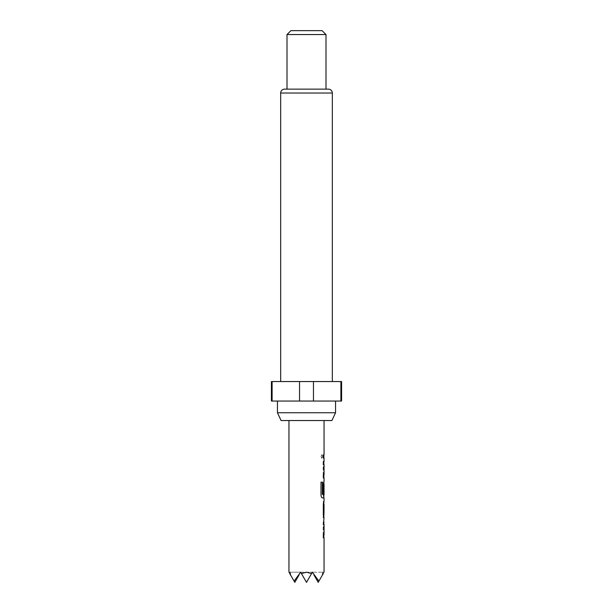 <?xml version="1.0" encoding="UTF-8"?>
<svg xmlns="http://www.w3.org/2000/svg" width="613" height="613" viewBox="0 0 613 613"><rect width="100%" height="100%" fill="white"/><g stroke="black" fill="none" stroke-linecap="round" stroke-linejoin="round"><path stroke-width="0.46" stroke-dasharray="3.06 2.3" d="M322.614 456.47L321.825 458.371L320.86 456.47L321.825 454.562L322.798 456.47L322.001 458.371L321.02 456.47L322.001 454.562L322.798 456.47M323.151 534.965L323.917 537.831L323.151 534.965L323.151 524.222L323.848 521.356L323.143 521.356L323.143 524.421L323.963 524.421L324.047 534.766M323.342 534.965L323.342 524.222L324.047 521.356M323.764 504.468L323.151 504.468L323.342 501.396L323.909 501.396L323.143 504.261L323.327 515.012M323.342 504.468L324.047 504.468M323.848 517.839L323.151 517.878L323.342 514.805L324.047 514.805M323.342 517.878L323.909 517.878M323.94 484.377L324.047 494.515M322.515 482.155L320.86 482.155L320.86 495.051C320.997 496.798 321.457 497.756 322.246 497.917L323.917 497.917L323.342 495.051L323.342 484.308L324.047 481.443M323.151 475.09L323.917 477.956L323.151 475.09L323.151 464.347L323.848 461.482L323.143 461.482L323.143 464.554L323.963 464.554L324.047 474.891M323.342 475.09L323.342 464.347L324.047 461.482M323.151 458.003L323.151 454.93L323.848 454.93L323.143 454.93L323.143 458.003L323.848 458.003L323.151 458.003L323.342 454.93L324.047 454.93M323.342 458.003L324.047 458.003M306.5 420.541L324.047 420.541L306.5 420.541M318.906 581.124L318.201 582.35L312.346 572.22L318.201 582.35L323.289 573.53C324.292 571.791 324.292 571.791 323.289 573.53L323.043 572.22L322.331 575.186L318.906 581.124L312.346 572.22L311.596 573.53L306.5 572.22L301.404 573.53L300.654 572.22L294.094 581.124L290.669 575.186L289.957 572.22L289.711 573.53C288.708 571.791 288.708 571.791 289.711 573.53L294.799 582.35L300.654 572.22L294.799 582.35L294.094 581.124M335.549 401.048L277.451 401.048L335.549 401.048M332.33 381.554L280.67 381.554L332.33 381.554M325.993 89.138L287.007 89.138L325.993 89.138M271.406 381.554L341.594 381.554M340.889 381.554L340.889 401.048L341.594 401.048M299.535 381.554L299.535 401.048L313.465 401.048L313.465 381.554M271.406 401.048L272.111 401.048L272.111 381.554M299.535 401.048L272.111 401.048M340.889 401.048L313.465 401.048M290.907 30.65L322.093 30.65M287.007 34.55L325.993 34.55M281.091 420.541L331.909 420.541M284.57 89.138L328.43 89.138M277.451 412.748L335.549 412.748M322.331 575.186L318.201 582.35L312.346 572.22L323.043 572.22L312.346 572.22L318.201 582.35L322.331 575.186L318.201 582.35L314.063 575.186M311.596 573.53L306.5 582.35L300.654 572.22L289.957 572.22L300.654 572.22L294.799 582.35L290.669 575.186L294.799 582.35L300.654 572.22L306.5 582.35L301.404 573.53M298.937 575.186L294.799 582.35L290.669 575.186M306.5 582.35L312.346 572.22L306.5 582.35L300.654 572.22L306.5 582.35L312.346 572.22L306.5 582.35M300.654 572.22L312.346 572.22L300.654 572.22M323.748 464.754L323.94 474.684M323.764 474.891L323.327 474.891M323.143 474.891L323.327 477.956M323.725 477.956L323.143 477.956M323.725 497.917L323.151 495.051L323.342 484.308M323.151 484.308L323.909 481.443M323.718 481.443L323.143 484.308L323.327 493.105M323.143 493.105L323.932 493.105M323.748 484.377L323.94 494.308M323.764 494.515L322.415 494.515M323.143 515.012L323.848 517.878M323.151 517.878L323.342 514.805M323.151 514.805L323.764 514.805M323.151 504.468L323.342 501.396M323.151 501.396L323.718 501.396M323.748 524.628L323.94 534.559M323.764 534.766L323.327 534.766M323.143 534.766L323.327 537.831M323.725 537.831L323.143 537.831M280.67 93.03L332.33 93.03"/><path stroke-width="0.92" d="M324.047 572.22L324.047 537.831L323.327 537.831L323.327 534.766L324.047 534.766L324.047 524.421L323.327 524.421L324.047 517.878M323.909 501.396L323.327 504.261L323.327 515.012L323.909 517.878M324.047 504.468L323.955 514.805L324.047 504.468M324.047 420.541L324.047 454.93L323.327 454.93L323.327 458.003L324.047 458.003L324.047 461.482L323.327 461.482L323.327 464.554L324.047 464.554L324.047 474.891L323.327 474.891L323.327 477.956L324.047 477.956L324.047 481.443L323.327 484.308L323.327 493.105L323.932 493.105L324.047 484.178L324.047 494.515L322.515 494.308L322.515 482.155L321.02 482.155L321.02 495.051C321.158 496.798 321.626 497.756 322.43 497.917L324.047 497.917L324.047 501.396M323.848 484.178L323.917 481.443M290.669 575.186L289.711 573.53C288.708 571.791 288.708 571.791 289.711 573.53L289.957 572.22L290.669 575.186L294.094 581.124L300.654 572.22L301.404 573.53L306.5 572.22L311.596 573.53L312.346 572.22L318.906 581.124L322.331 575.186L323.043 572.22L323.289 573.53C324.292 571.791 324.292 571.791 323.289 573.53L322.331 575.186M331.909 420.541L281.091 420.541L277.451 412.748L335.549 412.748L331.909 420.541M277.451 401.048L277.451 412.748M335.549 401.048L335.549 412.748M332.33 381.554L332.33 93.03A3.9 3.9 0 0 0 328.43 89.138L284.57 89.138A3.9 3.9 0 0 0 280.67 93.03L280.67 381.554M287.007 34.55L290.907 30.65L322.093 30.65L325.993 34.55L287.007 34.55L287.007 89.138M325.993 34.55L325.993 89.138M340.889 381.554L341.594 381.554L341.594 401.048L340.889 401.048L340.889 381.554L271.406 381.554L271.406 401.048L299.535 401.048L299.535 381.554M313.465 381.554L313.465 401.048L299.535 401.048M272.111 381.554L272.111 401.048M313.465 401.048L340.889 401.048M314.063 575.186L318.201 582.35L318.906 581.124M294.094 581.124L294.799 582.35L298.937 575.186M301.404 573.53L306.5 582.35L311.596 573.53M323.741 493.105L323.932 484.377M322.331 494.308L322.331 482.155M323.741 514.598L323.932 504.675M332.33 93.03L280.67 93.03M288.953 420.541L288.953 572.22M323.848 454.93L323.848 458.003M323.848 461.482L323.848 464.554M323.848 474.891L323.848 477.956M323.848 494.515L323.848 497.917M323.848 501.434L323.848 504.468M323.848 514.805L323.848 517.839M323.848 521.356L323.848 524.421M323.848 534.766L323.848 537.831"/></g></svg>
